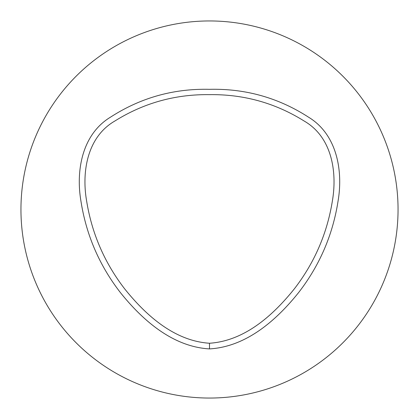 <?xml version="1.0" encoding="UTF-8"?>
<svg xmlns="http://www.w3.org/2000/svg" width="419" height="419" viewBox="0 0 419 419"><rect width="100%" height="100%" fill="white"/><g stroke="black" fill="none" stroke-linecap="round" stroke-linejoin="round"><path stroke-width="0.63" d="M209.5 343.25C174.157 340.935 145.692 315.078 124.605 288.785C104.53 262.744 91.871 233.514 86.644 201.094C81.558 172.136 87.063 137.092 114.801 121.054C143.654 103.016 175.2 94.212 209.437 94.647C243.722 94.191 275.309 102.995 304.199 121.054C332.037 137.107 337.353 172.089 332.356 201.094C327.129 233.514 314.47 262.744 294.395 288.785C273.314 315.109 244.843 340.898 209.5 343.25L209.495 348.907C172.555 346.785 142.523 320.132 120.452 292.661C99.324 265.4 86.131 234.745 80.872 200.701C75.813 170.392 82.15 134.237 110.574 117.111C140.595 97.747 173.55 88.488 209.442 89.326C245.377 88.467 278.373 97.732 308.426 117.111C336.85 134.237 343.187 170.392 338.123 200.701C332.869 234.745 319.681 265.4 298.543 292.661C276.477 320.153 246.435 346.77 209.495 348.907M209.5 20.95A188.55 188.55 0 0 1 372.79 303.775A188.55 188.55 0 0 1 46.21 303.775A188.55 188.55 0 0 1 209.5 20.95"/></g></svg>
